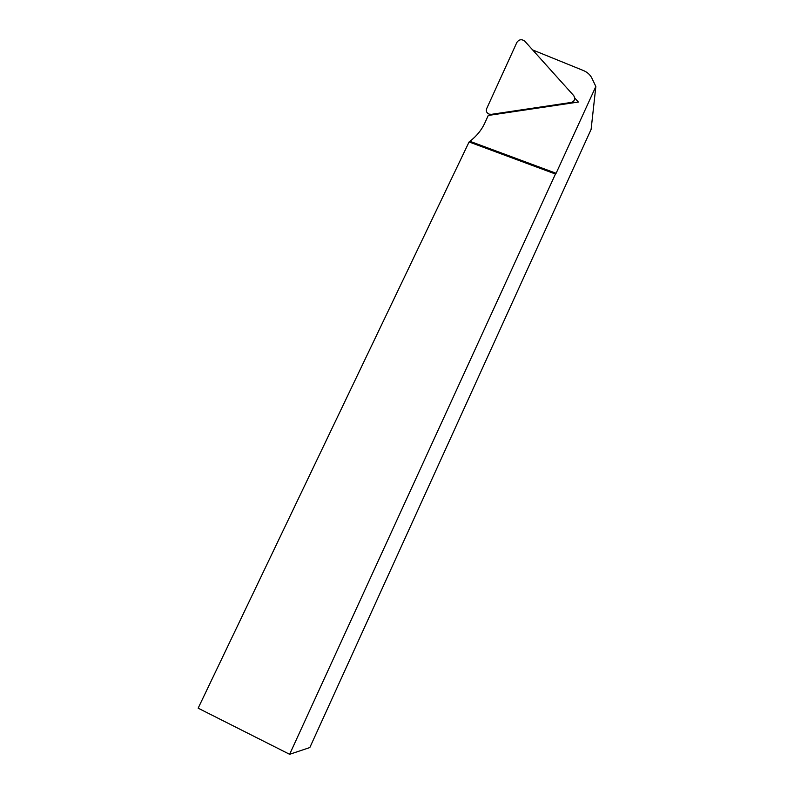 <?xml version="1.0" encoding="UTF-8"?>
<svg xmlns="http://www.w3.org/2000/svg" width="794" height="794" viewBox="0 0 794 794"><rect width="100%" height="100%" fill="white"/><g stroke="black" fill="none" stroke-linecap="round" stroke-linejoin="round"><path stroke-width="1.19" d="M595.847 86.496L591.113 129.362L309.829 747.551L289.631 754.3L198.153 708.179L469.085 141.957L469.889 141.282L556.108 173.281L595.847 86.496L591.619 77.614C589.793 74.418 587.064 72.065 583.431 70.547L532.635 49.933M289.631 754.3L555.453 174.025L469.085 141.957M556.108 173.281L555.453 174.025M469.889 141.282C476.549 136.24 481.541 130.117 484.866 122.921L488.25 115.458L578.36 102.049L574.787 98.079C574.717 100.431 573.377 101.92 570.787 102.515L491.496 114.326L489.223 114.147C486.662 113.036 485.809 111.229 486.633 108.709L516.894 42.36C519.107 39.343 521.727 38.936 524.755 41.159L573.784 95.697L574.787 98.039M570.697 103.19L570.787 102.515M491.526 114.971L491.496 114.326M573.268 102.803L573.923 100.749M489.471 115.279L489.223 114.147"/></g></svg>
